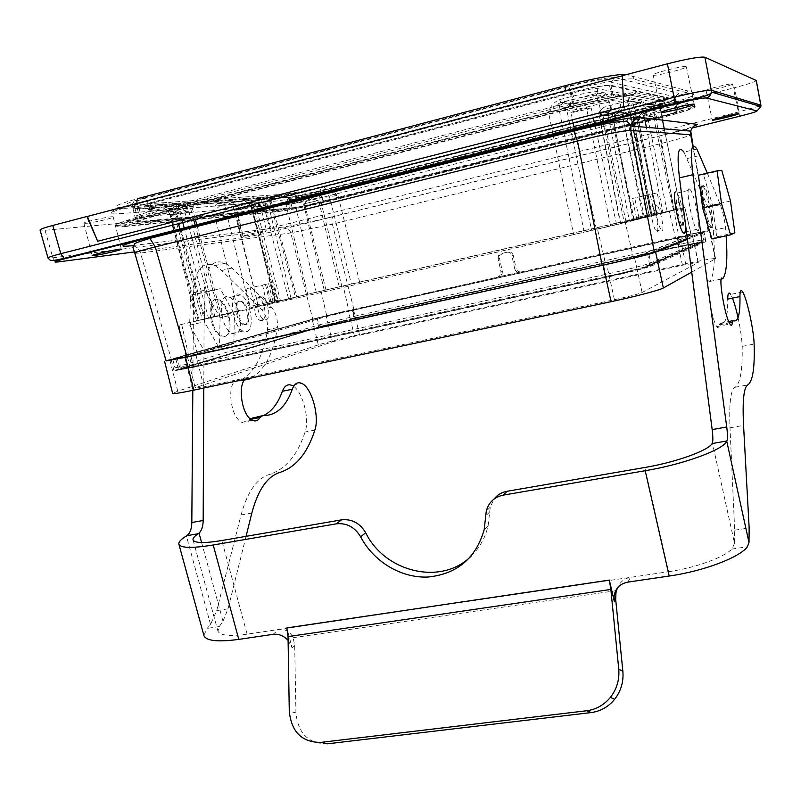 <?xml version="1.0" encoding="UTF-8"?>
<svg xmlns="http://www.w3.org/2000/svg" width="801" height="801" viewBox="0 0 801 801"><rect width="100%" height="100%" fill="white"/><g stroke="black" fill="none" stroke-linecap="round" stroke-linejoin="round"><path stroke-width="0.6" stroke-dasharray="4 3" d="M498.102 258.763L498.542 255.579L502.728 253.246L499.984 255.349L499.534 258.533L498.102 258.763L501.015 271.919L502.377 271.509L499.534 258.533M502.377 271.509L502.037 274.463L499.684 276.615L520.69 271.919C518.327 271.95 516.785 270.788 516.084 268.435L514.753 268.836L511.839 255.639L513.241 255.409L516.084 268.435M513.241 255.409C512.41 252.836 510.708 251.704 508.124 252.015L501.296 253.476M502.728 253.246L508.124 252.015M687.428 239.159L708.394 230.698L687.558 234.653L687.849 235.544L346.483 311.719L346.372 310.858L312.74 319.118L166.137 360.901M220.085 317.767L219.494 346.923L204.465 351.208L189.647 325.166L190.528 295.199L205.917 292.085L220.085 317.767L234.343 314.503L233.882 343.739L219.104 347.964L204.425 321.792L205.176 291.734L220.305 288.69L234.343 314.503M204.465 351.208L219.104 347.964M219.494 346.923L233.882 343.739M189.647 325.166L204.425 321.792M190.528 295.199L205.176 291.734M205.917 292.085L220.305 288.69M327.329 743.829C308.555 743.849 298.092 733.536 295.939 712.9L294.698 645.606L293.146 637.696C290.092 631.609 285.296 628.865 278.738 629.486L247.108 634.172L221.837 540.525M721.761 170.333L703.518 174.638L712.479 205.136L716.665 236.826L711.919 238.958M730.492 201.021L712.479 205.136M698.432 175.249L703.518 174.638M734.877 232.791L716.665 236.826M224.29 336.59C233.582 334.968 228.716 304.34 218.513 300.055C206.067 292.806 208.2 330.623 220.645 336.07L224.29 336.59M288.09 640.379L292.145 647.919L286.828 627.914M712.109 227.434C715.243 227.234 708.915 193.131 704.55 186.673L703.228 185.472C699.894 184.801 706.302 219.834 710.697 226.242L712.109 227.434M225.121 336.4L221.487 335.879C209.041 330.433 206.908 292.605 219.344 299.854C229.537 304.15 234.403 334.788 225.121 336.4M471.298 555.954C479.729 547.724 485.336 537.641 488.119 525.716L490.272 507.123L494.037 499.053M644.785 467.494L668.535 571.714L278.738 629.486L273.071 634.342M627.874 582.107L630.537 577.351C624.319 578.472 619.924 582.037 617.341 588.044M702.187 185.712C698.832 185.051 705.23 220.075 709.646 226.483C715.313 236.315 708.865 194.973 703.508 186.913L702.187 185.712M203.855 635.283L207.209 628.385L210.553 624.42L216.721 610.602L241.071 514.953C247.419 491.714 256.971 478.167 269.727 474.322C285.787 469.076 297.582 454.968 305.111 431.989C310.037 418.593 302.167 389.927 292.275 385.581L302.047 383.549M201.602 542.547L222.988 621.216L219.294 626.552L217.942 631.218C220.075 635.533 229.797 636.515 247.108 634.172M250.202 418.723L249.592 419.574C247.599 422.938 244.986 423.849 241.772 422.297C228.956 416.67 226.383 376.65 239.018 381.196C253.947 373.406 263.439 356.275 267.474 329.812C268.035 321.722 266.062 314.933 261.547 309.466L221.687 270.508L215.109 265.652C202.122 260.866 194.933 269.927 193.542 292.836L192.811 390.347M263.299 415.669L252.365 417.732M668.535 571.714C695.278 567.879 723.493 557.696 731.914 549.065L734.537 543.278L712.389 443.013M707.323 173.146L720.319 204.666C722.762 211.344 724.484 219.003 725.476 227.654L726.127 235.814M252.836 201.862L248.01 203.214L220.195 205.456L247.339 199.399L264.67 198.107C266.613 198.057 265.141 198.678 260.275 199.96L252.836 201.862L260.275 199.96M170.092 214.998L198.117 320.42L199.049 320.19L171.094 215.038L166.137 209.792L150.848 211.023C146.713 211.204 148.706 210.192 156.826 207.99L167.779 205.136L184.52 204.075C186.803 204.005 185.542 204.615 180.756 205.907L166.137 209.792L163.184 207.799C165.907 208.32 168.54 210.733 171.094 215.038L170.072 214.948M620.755 102.668L627.303 100.846L639.819 103.019L611.994 109.206L603.283 108.015C602.582 107.674 605.326 106.683 611.503 105.041L620.755 102.668C620.204 102.878 620.244 104.591 620.865 107.795L611.584 110.168C603.564 112.22 599.338 113.632 598.928 114.383L608.079 115.554L645.606 107.855C644.144 103.409 642.873 100.726 641.791 99.825L641.741 101.126L629.306 98.853L627.303 100.846L628.695 105.201L620.865 107.795L643.293 217.832L620.264 223.058L647.088 216.63L626.072 112.11L624.369 107.234M563.654 102.578L561.01 102.708L574.347 99.234C585.211 96.51 592.319 95.209 595.674 95.329L602.702 96.561L583.849 101.337L571.373 103.639L563.654 102.578L559.398 106.613M641.731 101.156L639.819 103.019L645.606 107.855L667.283 211.955L680.419 208.6L307.694 294.187L286.127 204.916L286.368 202.583M629.346 112.911L611.553 117.306C610.933 116.706 627.834 112.52 629.346 112.911M621.406 111.86L603.133 116.375C602.492 115.744 619.804 111.459 621.406 111.86M602.702 96.561L609.401 102.077C607.729 96.991 606.227 93.927 604.915 92.916L604.865 94.398L602.702 96.561M596.695 98.002L599.158 103.94L609.401 102.077L634.382 220.355L643.293 217.832M583.849 101.337L584.34 101.727C574.657 103.489 568.94 105.452 567.188 107.644L566.998 110.858C570.182 110.808 576.63 109.607 586.352 107.234L599.158 103.94L624.329 222.698L634.382 220.355M590.938 107.815L589.296 108.866L570.823 112.811C570.102 112.03 588.935 107.344 590.938 107.815M604.915 92.916L597.926 91.604C594.032 91.444 585.731 92.956 573.015 96.13L559.649 99.624C554.212 101.917 550.477 106.042 548.435 112.02L559.188 109.957L566.998 110.858L591.589 230.287L610.582 225.852L586.352 107.234L584.37 101.767M691.113 235.204L684.835 207.449L669.175 210.983L675.593 238.217L691.303 235.083L633.441 257.662L605.756 264.51L597.496 229.136L573.636 234.613L548.435 112.02L557.666 104.18L559.488 104.991L559.188 109.957L584.189 232.15L591.589 230.287M557.676 104.17L560.73 102.498L557.706 104.16M174.548 209.191L172.626 205.587L167.269 204.996L172.595 205.607L178.773 207.779C174.928 203.804 170.593 202.052 165.757 202.533L154.783 205.396C148.646 207.038 145.472 208.17 145.261 208.791L163.184 207.799M170.072 214.938L192.3 208.18L174.528 209.201L178.773 207.779L182.758 222.588M187.794 211.624L188.946 211.694L187.574 212.355L170.253 215.769C169.702 215.219 183.739 211.905 187.794 211.624M220.195 205.456L213.677 211.294C214.067 207.018 215.329 204.455 217.441 203.604L220.195 205.456M217.441 203.604L245.356 201.441C247.619 201.942 249.892 204.095 252.165 207.91L271.399 201.732L252.846 203.043L213.677 211.294L238.137 310.838L240.801 310.207L198.127 320.42L202.232 319.499L174.107 213.557L171.224 208.881M267.614 204.816L251.935 208.54C251.434 208.1 264.35 205.036 267.614 204.816M250.963 206.237L251.834 206.288L250.803 206.798L234.903 210.052C234.393 209.582 247.539 206.468 250.963 206.237M333.256 191.96L337.882 195.214L329.511 196.856L319.839 197.637L341.827 286.267L275.694 301.857L276.465 301.657L252.165 207.91L248.01 203.214L245.356 201.441M318.077 200.51L303.569 203.965L318.077 200.51M653.195 116.065L636.845 120.09C636.284 119.599 651.954 115.734 653.195 116.065M251.534 377.902C265.071 369.471 273.692 352.71 277.376 327.599C277.917 319.499 275.945 312.69 271.469 307.194L231.98 268.025L225.461 263.149C212.615 258.302 205.537 267.354 204.225 290.312L203.784 388.014M245.046 379.914L239.018 381.196M222.988 621.216L228.035 608.85L246.047 536.35M738.051 317.617C740.524 329.111 741.896 338.713 742.157 346.402C742.667 370.142 740.264 383.779 734.968 387.304C730.692 389.697 729.04 403.193 730.001 427.814L734.687 530.182L734.537 543.278M742.647 291.934L730.652 294.428L732.454 298.122M696.88 149.006L683.934 152.14L708.064 207.459C710.577 214.107 712.299 221.747 713.25 230.378C715.533 258.292 714.382 275.324 709.796 281.491C704.289 274.563 711.078 318.598 716.795 326.648C718.257 328.81 719.118 328.21 719.388 324.846L720.179 323.244C725.346 325.276 727.869 317.226 727.739 299.093M709.796 281.491L721.321 279.048M559.649 99.624L560.71 102.478M156.826 207.99L167.269 204.996L165.757 202.533M286.458 201.972L288.67 198.097L291.163 199.749L286.127 204.916L294.788 203.144L294.538 200.51M641.791 99.825L629.366 97.492L629.306 98.823C628.695 96.48 628.354 105.001 628.585 104.551L628.695 105.201M629.366 97.492C628.495 98.062 628.214 100.606 628.525 105.131L632.109 122.733M665.551 104.35L660.865 103.399L660.815 104.611L659.023 106.363L663.518 107.154C664.059 107.604 660.254 108.896 652.114 111.019L641.811 113.301L638.437 116.415M660.865 103.399C660.224 103.9 660.104 106.183 660.505 110.238L659.023 106.363L654.437 107.604L654.627 112.17L633.15 118.338L638.357 119.039L632.74 120.891C634.392 116.325 637.336 113.161 641.591 111.429L641.671 113.662L632.74 120.891L651.203 215.099M662.507 120.14L660.605 110.268L654.627 112.17L674.372 209.962M303.639 197.617L304.55 196.415L314.853 194.363C317.286 194.012 318.948 195.104 319.839 197.637L303.809 200.861L303.559 198.227M288.67 198.097L298.903 197.306L301.356 198.928L291.163 199.749L304.55 196.415M655.208 214.838L656.219 212.996L661.506 211.784L662.117 213.246L637.956 218.853L638.818 217.041L634.702 197.997L632.299 198.418L657.11 192.901L634.702 197.997M637.956 218.853L634.933 219.614L636.455 217.622L656.219 212.996L652.144 194.062M634.933 219.614L647.498 216.791L649.301 214.708L636.455 217.622L632.299 198.418M647.498 216.791L654.607 215.159L654.517 213.527L649.08 214.768L644.885 195.304M633.251 104.961L634.933 109.857L656.8 214.398L667.283 211.955M656.8 214.398L647.088 216.63M651.503 215.689L633.761 219.764L651.503 215.689M644.244 217.532L626.032 221.717L644.244 217.532M657.06 231.619C659.513 231.489 655.659 210.313 652.485 206.438C648.43 200.35 652.134 226.082 656.019 230.928L657.06 231.619M624.329 222.698L610.582 225.852M616.41 224.61L596.375 229.216L616.41 224.61M169.482 205.196C172.415 204.766 174.438 206.127 175.569 209.281L205.126 319.058L204.175 319.299L584.189 232.15M198.127 320.42L178.973 325.026L208.51 318.327L184.33 228.445M205.126 319.058L219.774 315.544L195.284 225.672M181.727 206.167L184.58 210.853L213.527 316.906L219.774 315.544M213.527 316.906L202.232 319.499M213.867 316.916L196.425 320.931L213.867 316.916M255.629 306.713L254.538 305.451L250.052 306.483L249.742 308.065L273.822 302.478L272.891 301.196L268.625 283.674L246.027 288.831L268.625 283.674M273.822 302.478L280.26 300.936L277.947 299.995L254.538 305.451L250.232 287.839M280.26 300.936L272.45 302.578L270.918 301.566L269.677 301.867L277.947 299.995L273.732 282.613M251.314 207.88L275.684 301.857L267.444 303.829L266.523 302.578L270.918 301.566L266.743 284.395M255.038 211.764L277.677 301.657L249.742 308.065M277.677 301.657L295.519 297.381L270.047 201.662C269.066 198.908 267.274 197.727 264.67 198.107M260.956 200.14L263.409 204.385L288.62 298.903L295.519 297.381M288.62 298.903L280.46 300.775L255.99 206.278L253.516 202.042M290.292 298.583L274.693 302.187L290.292 298.583M274.342 302.408L258.363 306.092L274.342 302.408M275.694 301.857L280.46 300.775M265.922 319.869C271.449 319.008 268.345 299.584 262.247 296.791C254.778 292.135 256.35 315.974 263.779 319.509L265.922 319.869M338.683 286.988L324.245 290.312L338.683 286.988M673.321 210.142L657.02 213.887L673.321 210.142M235.564 334.067L231.96 333.536C219.654 328.03 217.441 290.122 229.747 297.431C239.829 301.767 244.726 332.475 235.564 334.067M689.1 188.766C685.566 188.155 691.914 223.079 696.51 229.426C702.387 239.179 696.059 197.937 690.492 189.947L689.1 188.766M154.072 202.663C147.915 204.305 144.741 205.446 144.54 206.077L298.373 195.144L317.987 191.249L651.543 106.443C659.994 104.24 664.5 102.758 665.07 101.987L597.286 88.571C593.391 88.37 585.08 89.872 572.365 93.066L154.072 202.663L156.285 207.839L147.915 209.812L145.271 208.781M573.636 234.613L208.51 318.327M199.049 320.19L238.137 310.838M276.465 301.657L307.694 294.187M139.194 208.63L135.029 208.32C135.229 207.339 140.195 205.547 149.927 202.953L570.312 92.726C590.457 87.649 603.533 85.296 609.541 85.647L674.072 99.624C673.07 100.876 665.951 103.209 652.725 106.643L320.51 191.079C307.133 194.383 296.871 196.415 289.722 197.186L139.194 208.63L142.328 221.967L292.125 207.93C299.294 207.048 309.627 204.966 323.103 201.662L655.218 118.168C668.545 114.753 675.734 112.47 676.775 111.339L658.722 108.205M657.2 107.955L613.045 100.596C607.038 100.435 593.891 102.878 573.586 107.945L153.211 216.61C143.409 219.184 138.383 220.906 138.162 221.787L142.328 221.967M341.827 286.267L351.389 283.975L329.511 196.856L326.528 193.662M359.629 282.062L337.882 195.214L328.67 193.121M314.853 194.363L327.128 193.301L301.356 198.928M684.625 207.499L662.117 213.246M661.506 211.784L657.11 192.901M654.517 213.527L649.981 194.112M654.607 215.159L625.321 222.638L633.441 257.662M662.217 230.458C664.64 230.338 660.404 209.211 657.19 205.346C653.075 199.269 657.241 224.921 661.175 229.767L662.217 230.458M597.496 229.136L625.321 222.638M250.052 306.483L246.027 288.831M266.523 302.578L262.618 285.356M262.087 320.73L259.955 320.37C252.575 316.826 251.374 292.926 258.773 297.602C264.841 300.395 267.634 319.869 262.087 320.73M669.175 210.983L351.389 283.975M323.264 325.687L184.59 367.218L180.776 368.85L196.255 365.697L195.574 366.618L606.267 277.176C627.033 272.56 640.269 269.216 645.956 267.154L644.064 266.933L699.914 242.393L678.407 246.338L352.26 318.498L323.264 325.687L183.309 368.06C175.9 370.412 179.985 369.932 195.574 366.618M607.809 276.776C626.752 272.57 638.828 269.516 644.024 267.634L699.774 242.963L679.408 246.728L352.38 319.018L323.654 326.047L180.866 369.201L195.494 366.578L607.809 276.776L607.649 276.035L606.507 276.265L196.255 365.697M607.649 276.035C626.692 272.26 638.767 269.256 643.884 267.023L644.064 266.933M246.478 331.624C255.519 330.062 250.593 299.274 240.62 294.898C228.445 287.529 230.758 325.516 242.923 331.073L246.478 331.624M685.286 231.94C686.717 225.441 680.99 198.408 677.035 193.091L675.583 191.93M659.814 106.102L681.561 109.927C682.442 110.878 674.232 113.582 656.93 118.037L324.055 201.702C308.525 205.507 296.6 207.92 288.28 208.941L136.891 223.289C127.81 223.869 131.965 221.807 149.366 217.111L573.346 107.454C596.955 101.577 612.204 98.733 619.093 98.944L647.769 103.99M605.756 264.51L186.112 356.795L326.878 316.455L348.946 311.118L343.178 285.847M675.593 238.217L348.946 311.118M244.766 324.645C250.443 323.744 247.379 304.42 241.131 301.687L239.038 301.326C233.281 301.957 236.285 321.561 242.573 324.295L244.766 324.645M682.812 225.812C685.045 225.732 681.14 204.435 678.177 200.49L677.256 199.759C674.943 199.509 678.878 221.166 681.861 225.101L682.812 225.812M605.656 277.066L604.755 274.613C628.174 269.396 643.083 265.652 649.491 263.369L704.189 239.499L678.787 244.385L354.292 316.295L352.74 309.587L317.166 318.177L172.776 359.409L602.612 265.051C626.192 259.764 641.19 256.05 647.619 253.917L702.747 232.02L677.245 237.106L519.899 272.25L678.267 236.856L703.638 231.9L648.77 253.687C642.292 255.849 627.203 259.574 603.513 264.891L189.366 356.315L171.234 359.779L316.565 318.287L499.684 276.615M192.19 367.589L606.267 277.426C629.966 272.16 645.025 268.355 651.433 266.022L705.701 241.662L680.299 246.348L354.382 318.418L318.698 327.148L178.373 369.191L174.017 370.843L192.19 367.589L189.366 356.315M692.224 234.933L348.485 311.199L326.317 316.555L184.661 357.146L606.657 264.35L634.502 257.451L692.224 234.933L694.197 244.195L692.414 234.823M239.799 301.146L241.912 301.506C249.612 304.931 251.694 328.5 243.864 324.005C237.496 321.291 234.032 301.777 239.799 301.146M676.845 199.86C674.552 199.599 677.926 221.386 680.8 225.341C684.434 231.449 681.23 205.557 677.746 200.58L676.845 199.86M506.703 252.235C509.296 251.914 511.008 253.056 511.839 255.639M514.753 268.836C515.594 271.409 517.306 272.55 519.899 272.25M352.74 309.587L497.832 277.176L500.685 274.883L501.015 271.919M622.477 75.735L623.689 106.693M54.238 260.335L52.856 257.802L48.04 258.022M759.418 106.102L739.083 111.86L270.718 228.065L265.361 206.748C253.216 209.742 243.644 211.664 236.655 212.495L45.036 230.277L40.05 230.037M134.838 253.236L140.495 253.066L290.783 232.941L332.385 224.18L661.776 143.369C679.739 138.793 689.501 135.93 691.063 134.798M86.218 223.329L83.895 223.209C82.984 221.917 113.852 215.369 113.211 216.981C113.992 217.932 93.317 222.798 86.218 223.329M653.416 75.144C655.949 76.345 687.378 68.345 686.317 66.763C686.827 64.641 651.914 73.302 653.165 74.964L653.416 75.144M244.395 236.115C249.201 235.554 267.154 231.319 266.563 230.888C267.123 230.047 242.513 235.584 243.174 236.145L244.395 236.115M237.977 209.832C242.843 209.482 260.826 205.196 260.175 204.545C260.665 203.434 236.005 208.911 236.736 209.762L237.977 209.832M706.192 90.563L706.071 90.483C705.14 89.472 732.985 82.603 732.535 83.955C733.346 84.936 707.683 91.364 706.192 90.563M332.385 341.867L354.473 336.33L682.452 265.241L698.302 262.498L642.112 292.465C638.117 294.137 628.885 296.56 614.417 299.714L203.885 386.843L192.54 388.625L332.385 341.867L328.35 325.016L350.488 319.599L348.485 311.199M520.69 271.919L520.129 272.18M519.619 272.26L498.562 276.966M687.458 239.359L709.586 230.408L687.558 234.653M691.714 272.12L715.553 258.643C713.771 258.222 703.819 259.945 685.686 263.819L359.459 334.578C341.346 338.583 327.619 342.027 318.297 344.901L177.732 391.208L172.686 393.441M346.372 310.858L312.12 319.239L166.067 360.65M693.506 94.448L634.002 79.159C629.246 77.477 596.004 83.384 565.666 91.424L137.181 204.025C120.49 208.49 112 211.554 111.679 213.226C111.89 213.957 114.433 214.137 119.299 213.747L273.782 201.301C286.247 199.92 303.869 196.415 326.638 190.788L656.87 106.964C679.769 101.036 692.134 96.971 693.976 94.778L693.506 94.448C692.595 91.684 690.702 90.523 687.839 90.964C688.87 92.556 677.966 96.34 655.138 102.318L324.015 186.753C303.569 191.819 287.769 194.933 276.615 196.105L122.583 207.309C110.178 207.789 115.544 204.806 138.673 198.368M756.314 80.581C755.303 81.822 748.044 84.195 734.547 87.699L736.449 97.822M134.488 251.904L246.798 237.146L269.937 232.31L270.718 228.065L242.092 234.012L52.856 257.802L45.036 230.277M265.361 206.748L734.547 87.699M687.849 235.544L346.483 311.719M298.373 195.144L298.903 197.306L327.459 191.129L327.128 193.301M327.459 191.129L331.644 191.309M692.064 107.284L632.289 95.549C627.904 94.338 597.776 99.875 570.242 107.064L143.049 217.672C119.479 224.05 113.962 226.823 126.508 225.972L279.599 211.134C290.893 209.732 306.943 206.478 327.749 201.381L658.652 118.258C681.901 112.28 693.045 108.626 692.064 107.284L694.888 105.332C693.376 107.614 681.341 111.389 658.772 116.646L329.171 199.539L329.531 201.101L658.242 118.538C681.16 112.681 693.476 108.776 695.188 106.813L694.898 105.332M694.537 105.001L635.573 92.646L632.61 92.686C619.944 93.927 598.697 97.922 568.86 104.681L141.717 215.519L119.139 223.038L116.405 224.861C116.485 225.481 118.788 225.502 123.304 224.911L276.946 210.293C289.291 209.171 306.453 205.657 328.41 199.749L329.171 199.539M123.765 224.861L124.245 226.633C119.359 227.104 116.866 226.993 116.766 226.323C117.296 224.821 125.787 221.907 142.248 217.572L568.179 107.264C598.317 99.394 631.298 93.337 635.974 94.678L695.188 106.813M124.245 226.633L276.996 211.734C289.351 210.202 306.863 206.648 329.531 201.101M353.872 309.186L332.385 224.18C331.534 219.674 331.924 217.111 333.556 216.48C311.269 221.887 294.097 225.451 282.042 227.204L132.976 245.527M697.361 124.355C698.302 125.487 686.327 129.181 661.426 135.449C660.725 135.87 660.835 138.503 661.776 143.369L678.787 236.605M295.939 712.9L289.281 711.218M293.146 637.696L616.46 590.607M292.145 647.919L294.698 645.606M489.721 511.819L485.746 515.844M210.553 624.42L186.393 535.969M219.294 626.552L207.209 628.385M731.914 549.065L747.423 546.723M632.9 104.661L640.71 103.239L641.741 101.126M624.019 106.933L633.231 104.931M611.994 109.206L608.289 112.681M624.349 107.204C615.328 108.786 609.972 110.628 608.269 112.731L608.079 115.554L629.396 220.756M603.283 108.015L599.478 111.579M608.269 112.731L599.458 111.639L599.278 114.543L620.565 222.978M611.503 105.041C610.933 105.261 610.963 106.964 611.584 110.168L613.686 120.911M571.373 103.639L567.208 107.584M193.692 219.804L190.498 208.07C189.386 204.986 187.394 203.654 184.52 204.075M170.102 214.938L167.87 210.843C167.309 210.453 168.41 209.792 171.184 208.861L180.756 205.907M171.184 208.861L170.243 208.63M227.694 217.652L225.552 208.891C224.991 205.977 225.341 204.325 226.603 203.935M258.353 306.152L233.261 206.918C232.701 203.995 233.051 202.343 234.292 201.962M254.798 210.783L252.846 203.043C251.844 200.23 250.012 199.008 247.339 199.399M204.225 290.312L193.542 292.836M231.98 268.025L221.687 270.508M271.469 307.194L261.547 309.466M277.376 327.599L267.474 329.812M250.913 419.313L249.592 419.574M262.708 415.639L261.537 415.879M314.853 430.087L305.111 431.989M280.02 472.4L269.727 474.322M251.834 513.04L241.071 514.953M228.035 608.85L216.721 610.602M734.687 530.182L749.155 527.939M730.001 427.814L743.558 425.401M734.968 387.304L747.784 384.901M742.157 346.402L754.111 344.06M720.179 323.244L728.71 321.521M719.388 324.846L729.3 322.843M713.25 230.378L725.476 227.654M708.064 207.459L720.319 204.666M687.178 158.548L700.024 155.454M150.848 211.023L147.845 208.991L147.144 206.298M572.365 93.066L574.347 99.234M597.286 88.571L597.876 93.116L560.73 102.498M597.866 93.156L595.674 95.329M641.811 113.301L636.995 112.641L643.814 110.298L644.585 117.967M643.814 110.298L654.437 107.604M636.995 112.641L633.571 115.815M656.89 213.827L638.367 119.069L638.427 116.465L633.551 115.865L633.371 118.448L652.134 215.018M664.85 101.857L665.281 105.422L663.518 107.154M638.427 116.465L638.247 118.999L656.79 213.847M294.618 199.9L295.549 198.708M325.997 289.952L303.809 200.861L294.788 203.144L316.255 292.195M613.966 122.353L633.09 220.175M632.8 126.137L651.093 216.09M227.935 218.623L249.852 308.105M646.387 127.309L662.898 212.595M664.259 128.851L680.329 208.62M289.722 197.186L292.125 207.93M320.51 191.079L323.103 201.662M652.725 106.643L655.218 118.168M673.751 99.424L676.455 111.159M609.541 85.647L613.045 100.596M570.312 92.726L573.586 107.945M149.927 202.953L153.211 216.61M651.543 106.443L652.114 111.019M641.591 111.429L652.014 108.786C660.475 106.603 664.98 105.131 665.551 104.36L665.08 102.007M317.987 191.249L318.177 195.574M273.191 302.508L267.444 303.829M184.59 367.218L183.309 368.06M606.507 276.265L606.267 277.176M645.956 267.154L701.075 242.693L699.563 242.523M701.075 242.693C701.646 242.062 694.207 243.434 678.757 246.808L678.407 246.338M678.757 246.808L353.011 318.317M353.662 318.678L322.192 326.387M182.298 368.28L321.341 326.568L353.992 318.578L678.908 246.748C694.938 243.244 702.667 241.822 702.087 242.463L647.218 266.883C641.321 269.016 627.583 272.49 606.007 277.286L195.013 366.788C178.823 370.232 174.588 370.723 182.298 368.28L179.344 366.237L175.059 367.829M702.467 232.18L703.929 240.51L702.747 232.02M703.929 240.54L702.087 242.463M677.245 237.106L678.908 246.748M647.619 253.917L649.511 264.47L647.218 266.883M606.007 277.286L644.865 267.013L703.929 240.51M194.343 366.668L193.061 364.555L604.755 274.613L602.612 265.051M195.013 366.788L605.666 277.086M194.363 366.688C180.896 369.541 174.458 369.922 175.059 367.839L193.061 364.555L190.828 355.954M321.341 326.568L318.908 324.926L179.344 366.237L177.121 357.907M317.166 318.177L318.908 324.926L354.292 316.295L353.992 318.578M190.147 322.523L197.346 354.653M188.726 355.894L181.647 324.365M321.021 291.003L326.878 316.455M352.38 319.018L352.26 318.498M184.3 367.899L184.16 367.359M195.494 366.578L195.324 365.917M644.024 267.634L643.884 267.023M679.408 246.728L679.288 246.157M178.373 369.191L175.629 358.267M318.698 327.148L316.565 318.287M606.267 277.426L603.513 264.891M651.433 266.022L648.77 253.687M705.701 241.662L703.638 231.9M656.93 118.037L655.308 113.412C668.765 109.947 675.984 107.624 676.965 106.443L612.885 94.288C606.838 94.037 593.601 96.47 573.176 101.587L573.346 107.454M324.055 201.702L321.662 197.647L655.308 113.412L653.636 102.037C671.358 97.392 679.749 94.468 678.807 93.276L615.478 77.707L611.003 82.273L610.933 85.266L675.473 99.384C674.502 100.636 667.283 103.009 653.836 106.503L320.15 191.299C306.613 194.643 296.23 196.706 288.981 197.487L137.482 209.061L133.236 208.731C133.497 207.739 138.523 205.927 148.315 203.324L571.163 92.435C591.599 87.289 604.865 84.906 610.933 85.266L612.885 94.288C613.816 97.432 615.889 98.984 619.093 98.944M678.807 93.276L675.223 96.841L676.655 106.263C677.376 108.726 679.008 109.947 681.561 109.927M288.28 208.941L289.592 207.97L290.523 203.905C297.752 203.064 308.135 200.971 321.662 197.647L320.15 191.299L320.811 186.953L653.636 102.037M136.891 223.289L138.453 222.087L139.484 217.041L290.523 203.905L288.981 197.487C288.13 194.953 286.498 193.852 284.085 194.202C292.655 193.311 304.901 190.898 320.811 186.953M615.478 77.707C608.36 77.156 592.68 79.95 568.44 86.067L571.163 92.435L573.176 101.587L150.358 211.514C140.565 214.097 135.539 215.859 135.269 216.791L139.484 217.041L137.482 209.061C136.39 205.917 134.398 204.545 131.514 204.966L284.085 194.202M568.44 86.067L144.14 198.027L145.181 198.298L148.315 203.324L150.358 211.514L149.366 217.111M682.452 265.241L678.567 247.078L694.387 244.065L698.312 262.498M678.567 247.078L676.615 237.967M642.112 292.465L637.045 269.156L609.251 276.165L606.657 264.35M637.045 269.156L634.502 257.451M328.35 325.016L326.317 316.555M203.885 386.843L198.588 365.646L187.294 367.669L189.907 366.678L187.294 356.235M198.588 365.646L195.935 355.003M680.299 246.348L678.267 236.856M354.382 318.418L352.3 309.667M57.732 261.977L55.669 261.446M132.886 245.767C136.641 246.558 139.184 248.981 140.495 253.066L171.294 359.178M236.655 212.495L242.092 234.012C242.953 236.415 244.515 237.456 246.798 237.146M131.724 245.677L129.872 245.907M282.042 227.204C286.267 226.613 289.181 228.525 290.783 232.941L312.74 319.118M354.473 336.33L350.488 319.599M698.122 262.668L694.197 244.195M614.417 299.714L609.251 276.165M195.104 387.474L189.907 366.678M708.084 230.878L692.825 146.463M715.273 258.923L709.275 230.598M177.732 391.208L169.772 359.539M318.297 344.901L312.12 319.239M634.002 79.159C632.83 75.624 630.437 74.153 626.823 74.723L687.839 90.964M626.322 74.623L626.823 74.723M565.666 91.424L565.516 90.713M137.181 204.025L137.041 203.394M122.583 207.309L120.41 208.681L119.299 213.747M276.615 196.105L274.793 197.206L273.782 201.301M144.14 198.027C126.308 202.973 122.102 205.286 131.514 204.966M324.015 186.753L326.638 190.788M655.138 102.318L656.87 106.964M736.76 99.484L739.543 116.265M661.426 135.449L333.556 216.48M269.937 232.31L692.154 127.98M359.459 334.578L353.641 310.107M685.686 263.819L680.009 237.266M657.881 116.856L658.242 118.538M328.41 199.749L327.749 201.381M658.772 116.646L658.652 118.258M123.304 224.911L126.508 225.972M276.946 210.293L279.599 211.134M143.049 217.672L140.756 215.789M570.242 107.064L568.86 104.681M632.289 95.549L635.383 92.616M567.669 104.971L568.179 107.264M635.573 92.646L635.974 94.678M141.717 215.519L142.248 217.572M276.625 210.313L276.996 211.734M694.427 104.961L694.727 106.563M219.344 299.854L218.513 300.055M221.487 335.879L220.645 336.07M490.272 507.123L486.287 511.108M488.119 525.716L484.134 529.872M709.646 226.483L710.697 226.242M703.508 186.913L704.55 186.673M599.458 111.639L598.938 114.383M628.274 113.612L619.353 109.717L612.885 117.316M620.234 112.621L611.143 108.576L604.585 116.385M597.876 93.116L604.865 94.398L603.784 96.881L584.34 101.727M567.188 107.644L559.378 106.683M589.296 108.866L579.644 104.2L572.835 112.821M181.677 206.137C188.195 204.655 191.729 205.336 192.29 208.18M187.574 212.355L178.233 208.17L171.704 215.809M260.926 200.12C267.914 198.268 271.399 198.808 271.389 201.732M267.464 205.336L258.983 201.752L252.946 208.57M250.803 206.798L242.132 203.094L235.995 210.082M251.314 207.819L249.221 204.115C248.25 203.895 249.672 203.204 253.486 202.022M317.957 200.921L310.047 197.697L304.36 203.995M652.394 116.596L644.014 113.141L637.856 120.1M225.461 263.149L215.109 265.652M252.255 420.185L241.772 422.297M193.091 540.044L217.942 631.218M716.795 326.648L729.921 324.005M665.551 104.36L665.281 105.422L660.795 104.47C660.254 102.628 660.414 110.678 660.525 109.807L680.419 208.6M633.551 115.865L633.15 118.338M645.115 195.284L649.05 215.489M638.848 217.732L636.425 218.343M656.249 213.627C653.626 215.119 647.669 216.781 638.377 218.633M598.918 114.353L600.74 123.614M600.96 124.736L620.254 223.018M651.634 215.649L629.506 112.981M633.761 219.764L611.553 117.306M644.384 217.492L621.586 111.94M626.032 221.717L603.133 116.375M651.233 216.05L628.705 105.231M616.6 224.55L594.763 124.415M593.341 117.867L591.168 107.935M596.375 229.216L574.497 129.552M573.065 123.044L570.823 112.811M174.548 209.251L178.433 223.689M180.315 230.678L204.185 319.309M192.28 208.12L195.344 219.374M197.256 226.393L221.396 315.043M214.918 316.655L188.946 211.694M196.425 320.931L174.057 231.048M172.595 225.181L170.253 215.769M265.481 284.625L269.677 301.867C270.307 302.928 273.602 302.638 279.539 301.016M271.379 201.682L272.6 206.278M272.861 207.249L296.74 296.991M291.033 298.403L268.415 204.866M274.693 302.187L251.935 208.54M275.144 302.217L251.834 206.288M258.363 306.092L234.903 210.052M339.264 286.838L318.698 200.55M324.245 290.312L303.569 203.965M633.14 118.318L633.601 120.661M634.692 126.298L651.934 215.038M673.421 210.112L653.316 116.125M657.02 213.887L636.845 120.09M145.271 208.841L144.56 206.137M674.072 99.624L676.775 111.339M135.029 208.32L138.162 221.787M661.996 213.166L655.689 214.618M656.019 230.928L661.175 229.767M652.485 206.438L657.19 205.346M272.45 302.578L267.204 303.779M262.247 296.791L258.773 297.602M263.779 319.509L259.955 320.37M693.746 243.404L323.924 325.526M240.62 294.898L229.747 297.431M242.923 331.073L231.96 333.536M686.457 231.679L696.51 229.426M677.035 193.091L690.492 189.947M684.825 207.399L691.293 235.043M178.943 324.896L186.082 356.655M180.856 369.201L180.706 368.62M172.776 359.409L175.049 367.839M174.017 370.843L171.234 359.779M676.965 106.443L678.006 109.687C675.794 112.721 668.725 115.464 656.82 117.917L323.854 201.622C308.375 205.627 296.961 207.749 289.592 207.97L138.453 222.087L135.83 220.155L132.195 205.286C133.296 201.542 132.015 202.643 145.181 198.298L569 86.528C587.734 81.792 610.742 76.235 611.003 82.273L675.223 96.841L676.965 106.443M192.54 388.625L184.661 357.146M705.981 241.461L703.909 231.739M241.912 301.506L241.131 301.687M243.864 324.005L242.573 324.295M680.8 225.341L681.861 225.101M83.895 223.209L92.145 255.569M113.211 216.981L121.362 249.191M653.165 74.964L661.135 112.33M686.317 66.763L694.237 104.29M236.736 209.762L243.174 236.145M260.175 204.545L266.563 230.888M706.071 90.483L712.289 120.11M732.535 83.955L735.358 97.492M735.708 99.174L738.732 113.722M502.047 274.463L500.685 274.873M498.542 255.579L499.984 255.349M111.679 213.226C111.299 211.053 114.213 209.542 120.41 208.681L274.793 197.206L299.884 192.5L324.465 186.873L655.368 102.508C675.744 98.283 691.313 89.722 693.976 94.778M715.563 258.643L709.586 230.408M693.125 146.183L708.394 230.698M632.62 92.696L569.891 106.703L119.139 223.038M116.766 226.323L116.375 224.871"/><path stroke-width="1.2" d="M730.492 201.021L734.877 232.791L730.562 234.833L721.521 203.574L717.105 170.833L721.761 170.333L730.492 201.021M609.321 580.094L610.863 589.436L618.752 669.165C619.614 679.638 616.83 689.04 610.402 697.361C604.074 705.01 596.194 709.466 586.753 710.737L320.841 742.387C301.937 742.417 291.424 732.024 289.281 711.218L288.03 636.605L286.828 627.914L609.321 580.094L614.387 601.781L614.037 596.114C615.328 588.395 619.934 583.729 627.874 582.107L669.195 576.029L645.205 470.718L503.198 495.138C494.287 497.061 488.65 502.387 486.287 511.108L484.134 529.872C475.784 558.367 457.051 574.087 427.944 577.03C401.151 578.262 373.687 561.721 360.64 536.83C354.783 527.098 346.663 522.763 336.27 523.834L213.216 544.99L238.778 639.388C218.112 642.162 206.508 640.97 203.995 635.814L203.855 635.283M617.341 588.044L615.959 592.75L615.689 599.498L622.868 671.378C623.729 681.761 620.985 691.073 614.617 699.323C608.349 706.893 600.53 711.308 591.168 712.57L327.329 743.829L320.841 742.387M717.105 170.833L698.432 175.249L702.637 207.89L721.521 203.574M730.562 234.833L711.919 238.958L702.637 207.89M238.778 639.388L273.071 634.342C278.748 633.721 283.754 635.734 288.09 640.379M494.037 499.053C497.331 494.868 501.666 492.275 507.043 491.283L644.785 467.494C675.834 462.287 708.144 450.653 712.129 443.554L726.877 440.971C727.708 438.918 727.658 434.272 726.727 427.003L692.945 174.688C690.062 149.967 691.373 141.397 696.88 149.006L707.323 173.146M203.784 388.014L203.174 520.48C203.064 526.417 201.682 530.632 199.038 533.126L198.288 533.696C194.283 536.32 192.55 538.432 193.091 540.044C194.903 543.198 204.485 543.358 221.837 540.525L341.516 519.859C351.819 518.788 359.879 523.073 365.677 532.725C385.121 572.665 442.042 585.932 471.298 555.954M192.811 390.347L191.819 522.512C191.649 529.081 189.977 533.486 186.813 535.709L186.393 535.969C180.736 539.463 178.253 542.267 178.933 544.38C181.076 548.144 192.5 548.345 213.216 544.99M261.537 415.879L250.202 418.723M292.275 385.581C287.949 383.569 284.655 385.481 282.373 391.299C277.957 403.564 271.599 411.694 263.299 415.669M645.205 470.718C683.804 464.29 723.593 449.641 726.757 441.201L726.877 440.971M726.127 235.814C727.739 259.154 726.627 273.461 722.792 278.738C717.516 271.729 724.424 315.884 729.921 324.005C731.323 326.177 732.134 325.586 732.354 322.232L733.085 320.64C737.991 322.723 740.284 314.703 739.954 296.57C739.904 290.633 740.805 289.091 742.647 291.934C746.832 298.202 753.871 330.302 754.111 344.06C754.862 367.819 752.76 381.436 747.784 384.901C743.779 387.253 742.367 400.75 743.558 425.401L749.155 527.939L749.005 542.557L747.423 546.723C739.784 557.436 703.749 571.133 669.195 576.029M246.047 536.35L251.834 513.04C258.042 489.761 267.434 476.215 280.02 472.4C295.879 467.183 307.484 453.076 314.853 430.087C319.689 416.67 311.829 387.934 302.047 383.549C297.762 381.526 294.508 383.419 292.275 389.246C285.977 406.918 276.125 415.709 262.708 415.639L259.975 417.481C258.012 420.845 255.439 421.747 252.255 420.185C239.579 414.507 236.926 374.407 249.421 378.993L251.534 377.902M249.421 378.993L245.046 379.914M739.954 296.57L727.739 299.093C727.769 293.166 728.73 291.604 730.652 294.428M732.454 298.122C734.357 302.938 736.229 309.436 738.051 317.617M721.321 279.048L722.792 278.738M712.129 443.554L712.389 443.013C713.06 440.61 712.99 436.134 712.169 429.596L679.468 177.882C676.715 153.201 678.197 144.621 683.934 152.14M286.368 202.583L286.458 201.972M658.722 108.205L657.2 107.955M328.67 193.121L327.128 193.301M675.583 191.93C671.849 191.359 678.157 226.182 682.933 232.47L684.485 233.612L685.286 231.94M647.769 103.99L659.814 106.102M675.834 103.179L674.011 97.291C694.237 92.365 706.662 90.012 711.268 90.243L711.348 92.155C710.867 95.149 709.195 97.091 706.342 97.982C702.567 97.822 692.565 99.745 676.324 103.75L675.864 103.219L63.99 258.393C50.022 261.346 50.733 261.156 48 257.912C48.32 257.251 52.596 255.839 60.786 253.697L674.011 97.291L667.423 63.81C687.679 58.703 700.164 56.501 704.88 57.221L711.268 90.243L760.79 105.161L756.194 80.47L704.88 57.221M40.05 230.037C40.3 229.176 44.546 227.654 52.786 225.461L86.908 216.48L97.662 241.261L623.689 106.693L622.287 75.684L667.423 63.81M97.662 241.261L87.399 216.44L622.287 75.785M691.063 134.798L630.818 130.493C626.963 129.862 601.14 134.969 577.491 141.096L573.806 131.144M166.137 360.901L187.034 356.946L602.172 265.321L577.491 141.096L155.244 246.918C142.258 250.112 135.439 252.185 134.818 253.126L134.838 253.236M94.418 255.509L92.145 255.569C91.344 254.698 122.102 248 121.362 249.211C122.052 249.852 101.417 254.678 94.418 255.509M661.366 112.44C663.799 113.141 695.178 105.372 694.237 104.29C694.867 102.738 660.004 111.209 661.135 112.33L661.366 112.44M712.399 120.17L712.289 120.11C711.428 119.449 739.253 112.711 738.732 113.722C739.463 114.373 713.831 120.651 712.399 120.17M602.172 265.321C625.731 260.135 651.013 253.867 654.417 252.385L687.428 239.159M166.067 360.65L185.542 357.316L603.063 265.161C626.913 259.914 652.024 253.677 655.618 252.155L687.458 239.359M164.565 361.311L172.656 393.451C173.487 394.012 180.515 392.911 193.762 390.147L611.093 301.687C634.923 296.66 659.894 290.092 663.348 287.99L691.714 272.12M760.83 105.402L759.418 106.102M331.644 191.309L333.256 191.96M591.168 712.57L586.753 710.737M622.868 671.378L618.752 669.165M610.863 589.436L288.03 636.605M615.689 599.498L614.387 601.781M507.043 491.283L503.198 495.138M365.677 532.725L360.64 536.83M341.516 519.859L336.27 523.834M198.288 533.696L186.813 535.709M726.757 441.201L749.005 542.557M203.174 520.48L191.819 522.512M259.975 417.481L250.913 419.313M292.275 389.246L282.373 391.299M199.038 533.126L201.602 542.547M728.71 321.521L732.685 320.72M729.3 322.843L732.354 322.232M679.468 177.882L692.945 174.688M712.169 429.596L726.727 427.003M326.528 193.662L324.595 193.642M303.559 198.227L303.639 197.617M294.538 200.51L294.618 199.9M613.686 120.911L613.966 122.353M632.109 122.733L632.8 126.137M184.33 228.445L182.758 222.588M195.284 225.672L193.692 219.804M227.694 217.652L227.935 218.623M254.798 210.783L255.038 211.764M644.585 117.967L646.387 127.309M662.507 120.14L664.259 128.851M52.786 225.461L60.786 253.697L63.94 258.363M676.324 103.75L65.241 258.633L63.99 258.393M65.241 258.633C54.258 261.516 52.085 262.588 58.733 261.857L57.732 261.977M55.669 261.446L54.238 260.335M654.417 252.385L630.818 130.493L630.918 125.817C632.109 121.422 634.843 118.588 639.128 117.306L697.361 124.355C693.956 125.346 691.774 127.569 690.792 131.014M692.825 146.463L690.692 134.688L690.772 131.144L630.878 125.967L630.707 124.916L627.053 121.532C619.944 121.532 614.397 122.002 610.392 122.943C604.415 123.905 586.032 127.8 573.756 131.084L572.665 130.233C602.282 122.683 634.582 116.445 639.128 117.306M187.034 356.946L155.244 246.918L149.937 238.438M573.756 131.084L149.857 238.388L147.805 237.897L572.665 130.233M147.805 237.897C122.443 244.575 116.465 247.239 129.872 245.907L132.886 245.767M760.84 106.593L757.015 110.949L706.342 97.982M760.79 105.161L760.85 106.523L711.358 92.055C712.199 96.08 688.299 99.765 675.864 103.219M58.733 261.857L134.488 251.904M132.976 245.527L131.724 245.677M663.348 287.99L655.618 252.155M611.093 301.687L603.063 265.161M193.762 390.147L185.542 357.316M565.516 90.713C564.945 87.409 565.015 85.687 565.736 85.567C591.899 78.588 620.775 73.422 626.322 74.623M137.041 203.394C136.621 200.38 137.171 198.708 138.673 198.368L565.486 85.627M739.543 116.265L739.503 116.275C751.158 113.341 757.005 111.559 757.015 110.949M736.449 97.822L736.76 99.484M692.154 127.98L739.503 116.275M614.617 699.323L610.402 697.361M614.037 596.114L615.949 592.77M178.933 544.38L203.995 635.814M600.74 123.614L600.96 124.736M594.763 124.415L593.341 117.867M574.497 129.552L573.065 123.044M178.433 223.689L180.005 229.537M180.055 229.727L180.315 230.678M195.344 219.374L196.946 225.251M196.996 225.431L197.256 226.393M174.057 231.048L172.595 225.181M272.6 206.278L272.861 207.249M633.601 120.661L634.692 126.298M682.933 232.47L686.457 231.679M48.03 258.072L40.1 230.217M134.828 253.086L132.876 247.289L134.608 243.854C134.678 243.264 139.764 241.441 149.857 238.388M735.358 97.492L735.708 99.174M134.808 253.136L166.147 360.951M760.91 105.241L760.85 106.523M760.91 105.271L756.314 80.621M693.125 146.183L690.772 131.144"/></g></svg>
